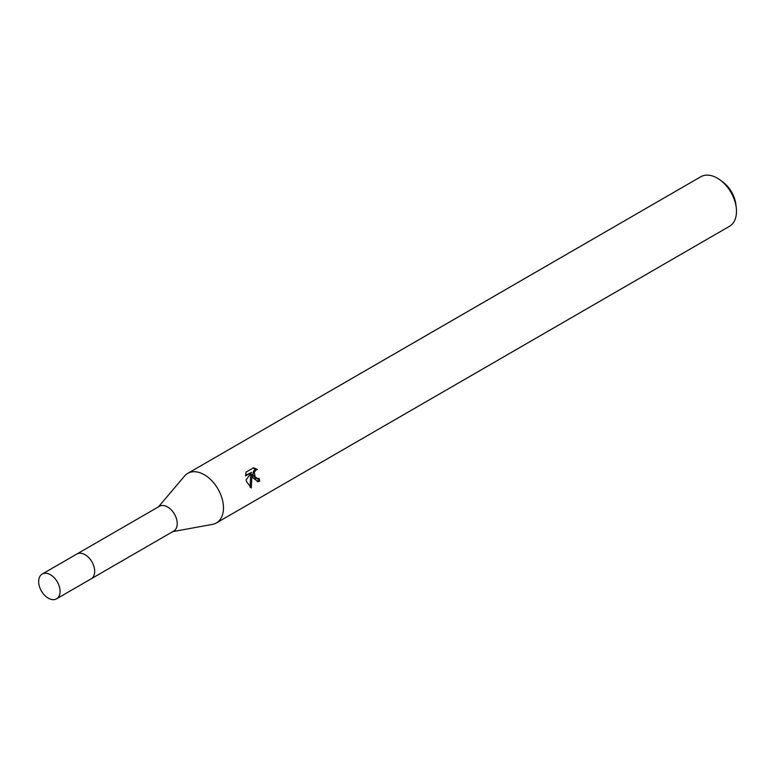 <?xml version="1.0" encoding="UTF-8"?>
<svg xmlns="http://www.w3.org/2000/svg" width="775" height="775" viewBox="0 0 775 775"><rect width="100%" height="100%" fill="white"/><g stroke="black" fill="none" stroke-linecap="round" stroke-linejoin="round"><path stroke-width="1.16" d="M91.44 578.654L173.697 531.098A14.308 9.164 -120 0 0 176.148 517.768A14.308 9.164 -120 0 0 159.369 506.327L77.122 553.873M172.796 531.621L212.515 524.365A28.636 18.329 -120 0 0 216.419 522.951A28.636 18.329 -120 0 0 221.33 496.262A28.636 18.329 -120 0 0 187.753 473.36A28.636 18.329 -120 0 0 184.566 476.034L158.468 506.84M253.076 477.904L252.02 474.387L251.284 487.959L246.595 481.653L246.082 479.88L251.652 472.382L245.568 475.898L246.082 472.091L253.599 467.742L257.455 469.582L255.876 469.931L254.316 472.392L255.091 476.741L257.591 478.669L259.092 478.32A28.636 18.329 60 0 1 259.712 481.13L258.017 481.701L253.076 477.904M216.419 522.951L729.43 226.339A28.636 18.329 -120 0 0 736.25 207.613A28.636 18.329 -120 0 0 734.342 199.65A28.636 18.329 -120 0 0 720.392 180.197A28.636 18.329 -120 0 0 700.765 176.758L187.753 473.36M736.25 207.613L735.833 204.203A22.911 14.667 -120 0 0 734.303 197.828A22.911 14.667 -120 0 0 723.143 182.261L720.392 180.197M258.056 478.669L255.295 478.456L252.97 474.252L253.561 471.045L254.568 470.057L256.951 469.582M250.102 487.252L250.722 474.523L252.02 474.387M245.568 475.269L251.652 472.382M257.348 481.701L258.395 481.256A26.728 17.108 -120 0 0 257.862 478.688M256.099 469.669L253.028 468.071M258.395 481.256L259.712 481.13M54.037 599.637A14.318 9.164 -120 0 0 56.527 598.852A14.318 9.164 -120 0 0 58.232 583.653A14.318 9.164 -120 0 0 44.698 573.268A14.318 9.164 -120 0 0 42.199 574.052A14.318 9.164 -120 0 0 40.494 589.252A14.318 9.164 -120 0 0 54.037 599.637M56.527 598.852L91.159 578.828A14.318 9.164 -120 0 0 92.855 563.638A14.318 9.164 -120 0 0 79.321 553.243A14.318 9.164 -120 0 0 76.822 554.038L42.199 574.052"/></g></svg>
